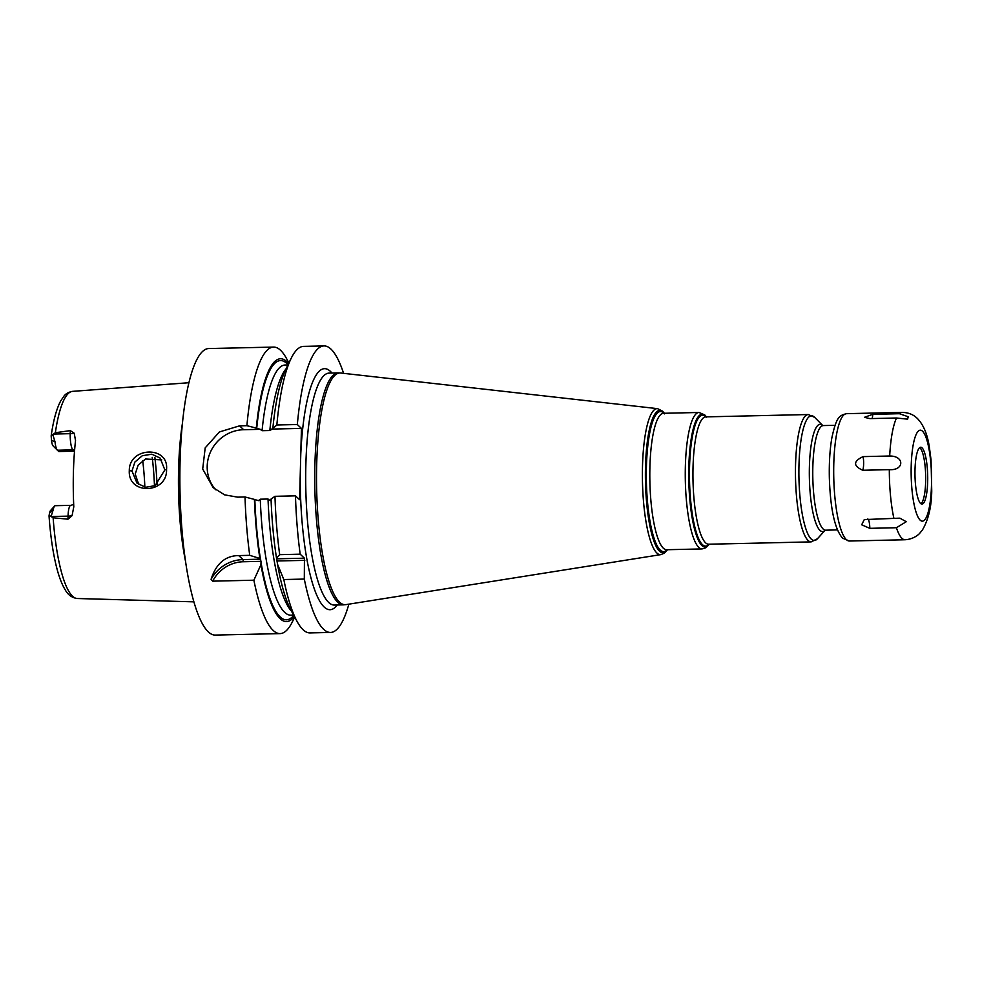 <?xml version="1.0" encoding="UTF-8"?>
<svg xmlns="http://www.w3.org/2000/svg" width="981" height="981" viewBox="0 0 981 981"><rect width="100%" height="100%" fill="white"/><g stroke="black" fill="none" stroke-linecap="round" stroke-linejoin="round"><path stroke-width="1.47" d="M182.429 423.289A110.191 24.599 88.7 0 0 185.581 561.598M74.605 450.058A6.818 6.499 -46.8 0 0 72.913 449.874L57.401 450.23L58.786 451.53L74.298 451.186L72.913 449.874A13.648 3.041 -91.3 0 1 70.215 433.676L70.301 430.622L55.353 432.719L51.171 435.871C53.342 420.469 56.518 408.832 60.687 400.959L63.826 396.312C65.666 393.724 68.584 392.081 72.582 391.358A103.606 23.127 88.7 0 0 55.353 432.719M70.301 430.622L74.225 433.222L75.525 440.604A104.709 23.372 88.7 0 0 73.796 506.797L72.067 515.687L67.983 519.182L68.057 516.129L51.086 516.521L53.232 509.654A13.648 3.041 -91.3 0 1 54.58 506.073A13.648 3.041 -91.3 0 1 55.279 505.693L70.791 505.35A13.648 3.041 -91.3 0 0 68.057 516.129A6.818 1.422 1.5 0 0 72.067 515.687M51.086 516.521L53.133 517.772L67.983 519.182M166.537 469.359C167.677 493.909 127.788 495.442 129.296 470.622C129.026 446.735 168.916 445.46 166.537 469.359L164.857 469.911L155.096 485.644L145.593 487.287L137.033 483.179L131.981 471.027L134.875 462.063L142.306 455.724L151.834 454.203L160.124 458.066L164.857 469.911M57.401 450.23A13.648 3.041 -91.3 0 1 57.352 450.181L53.084 445.889A9.099 2.036 -91.3 0 1 53.048 445.852A9.099 2.036 -91.3 0 1 51.49 440.261L51.171 435.871M50.681 515.994C49.393 517.048 48.878 516.779 49.136 515.197L49.577 512.989L53.232 509.654M53.133 517.772A103.606 23.127 88.7 0 0 72.545 596.215A103.606 23.127 -91.3 0 0 77.291 598.508C71.956 597.797 67.897 594.842 65.102 589.655C61.717 584.051 58.799 576.276 56.346 566.319C52.851 552.168 50.423 535.418 49.05 516.067L49.136 515.197M54.58 506.073L50.485 510.598A9.099 2.036 88.7 0 0 49.577 512.989M53.048 445.852L57.352 450.181A13.648 3.041 -91.3 0 1 55.01 441.793L52.815 434.62M142.686 460.604A77.34 17.266 -91.3 0 1 144.857 487.165M288.917 362.921L286.526 358.531A143.3 31.981 88.7 0 0 280.505 350.242A143.3 31.981 88.7 0 0 273.576 347.078L208.757 348.549A143.3 31.981 88.7 0 0 179.866 477.097A143.3 31.981 88.7 0 0 208.34 631.899A143.3 31.981 -91.3 0 0 215.268 635.075L280.1 633.603A143.3 31.981 88.7 0 0 292.51 621.562L294.705 617.074M260.934 564.688L253.871 580.212L212.693 581.157L211.087 579.33C216.078 563.634 225.287 555.724 238.714 555.577L249.726 555.332L259.891 558.471L261.069 561.34L260.934 564.688A131.466 29.344 88.7 0 0 294.361 616.46M288.61 363.546A131.466 29.344 88.7 0 0 256.286 428.096L260.259 429.335L243.668 429.715L239.548 425.852L219.425 431.934L205.188 447.876L202.699 469.016L213.159 487.631L224.563 494.841L237.684 497.159L245.017 496.987A143.3 31.981 88.7 0 0 249.726 555.332M239.548 425.852L246.893 425.68A143.3 31.981 88.7 0 1 273.576 347.078M253.871 580.212A143.3 31.981 88.7 0 0 273.172 630.427A143.3 31.981 88.7 0 0 280.1 633.603M211.087 579.33A36.395 34.654 133.2 0 1 242.981 559.587L260.701 559.182M212.693 581.157A34.58 32.925 133.2 0 1 243.337 561.745L261.069 561.34M260.259 429.335L262.062 430.708L269.824 430.524L273.454 428.366M293.626 615.087L290.781 615.161A125.102 27.922 -91.3 0 1 260.272 499.194L258.395 500.653L254.422 499.415A131.466 29.344 88.7 0 0 259.891 558.471M277.549 564.308L283.816 579.538A143.3 31.981 88.7 0 0 297.096 621.464L291.234 610.722A131.466 29.344 -91.3 0 1 277.549 564.308L276.519 558.091A131.466 29.344 -91.3 0 1 271.05 499.035L274.974 496.312A143.3 31.981 88.7 0 0 279.683 554.645L300.174 554.179L304.441 558.189L304.306 579.072A143.3 31.981 88.7 0 0 330.536 632.451A143.3 31.981 88.7 0 0 348.856 604.161M271.467 499.427L269.836 500.384L268.034 499.022L260.272 499.194M300.174 554.179A143.3 31.981 88.7 0 1 295.465 495.846L299.585 499.709L300.247 474.289A120.553 26.904 88.7 0 0 324.196 607.043A120.553 26.904 88.7 0 0 337.243 604.995M343.595 373.344A143.3 31.981 88.7 0 0 324.024 345.925A143.3 31.981 88.7 0 0 297.329 424.528L301.449 428.403L271.7 429.077M300.247 474.289L301.449 428.403M243.668 429.715A36.469 34.727 -46.8 0 0 210.682 451.542A36.469 34.727 -46.8 0 0 215.612 489.727M245.017 496.987L254.422 499.415M295.465 495.846L274.974 496.312M273.331 428.108L276.838 424.994L297.329 424.528M256.286 428.096L246.893 425.68M324.024 345.925L303.521 346.391A143.3 31.981 88.7 0 0 291.112 358.433A143.3 31.981 88.7 0 0 276.838 424.994M297.096 621.464A143.3 31.981 88.7 0 0 310.045 632.917L330.536 632.451M283.816 579.538L304.306 579.072M272.914 427.716A131.466 29.344 -91.3 0 1 285.741 369.42L291.112 358.433M279.683 554.645L276.519 558.091M277.598 560.973L304.797 560.347M277.243 558.814L304.441 558.189M161.767 459.893L145.519 458.998L138.149 465.141L135.206 474.056L138.787 484.602M889.326 469.654A63.691 14.212 88.7 0 0 893.899 518.373L899.859 518.164L906.26 521.696L896.413 527.729A63.691 14.212 88.7 0 0 901.98 538.336A63.691 14.212 -91.3 0 0 905.058 539.746C914.341 539.194 919.43 533.713 919.749 533.235L922.336 530.132C928.357 519.905 931.496 506.883 931.742 491.064L931.043 459.868L929.436 447.667C927.536 434.424 923.477 424.65 917.235 418.335C913.262 414.485 908.247 412.51 902.164 412.4A63.691 14.212 88.7 0 0 899.393 413.712L908.198 416.741L907.621 419.169L896.524 418.004A63.691 14.212 88.7 0 0 889.681 456.006C904.678 455.895 904.335 470.647 889.326 469.654L862.728 470.255C853.078 465.84 853.2 461.291 863.084 456.619A9.099 2.036 -91.3 0 1 862.728 470.255M889.681 456.006L863.084 456.619M896.524 418.004L869.926 418.605L864.408 417.33L872.796 414.313A9.099 2.036 -91.3 0 1 872.109 418.556M899.393 413.712L872.796 414.313M896.413 527.729L869.816 528.33L861.674 524.798L864.286 519.587L893.899 518.373M922.066 447.876A28.437 6.352 -91.3 0 1 927.719 478.593A28.437 6.352 -91.3 0 1 921.993 504.099A28.437 6.352 -91.3 0 1 920.619 503.474A28.437 6.352 -91.3 0 1 914.966 472.756A28.437 6.352 -91.3 0 1 920.693 447.25A28.437 6.352 -91.3 0 1 922.066 447.876M919.7 447.63A28.437 6.352 88.7 0 1 920.055 447.925A28.437 6.352 -91.3 0 1 925.684 476.374A28.437 6.352 -91.3 0 1 920.975 503.756M53.244 434.068L70.215 433.676A6.818 1.422 -178.5 0 0 74.225 433.222M55.01 441.793L51.49 440.261M243.337 561.745L242.981 559.587L238.714 555.577M262.062 430.708A125.102 27.922 -91.3 0 1 285.091 365.018L287.924 364.944M256.703 428.489A129.651 28.94 -91.3 0 1 288.046 364.711M260.456 558.998A129.651 28.94 -91.3 0 1 254.839 499.807M293.748 615.332A129.651 28.94 -91.3 0 1 260.995 562.236M269.824 430.524A125.102 27.922 -91.3 0 1 285.986 368.93M291.492 611.2A125.102 27.922 -91.3 0 1 268.034 499.022M300.787 453.823A120.553 26.904 -91.3 0 1 331.958 373.05M328.745 602.493A116.003 25.898 88.7 0 0 334.349 605.069L343.411 604.86A116.003 25.898 -91.3 0 1 337.795 602.285A116.003 25.898 -91.3 0 1 314.742 476.974A116.003 25.898 -91.3 0 1 338.126 372.903L329.076 373.111A116.003 25.898 88.7 0 0 305.864 464.81A116.003 25.898 88.7 0 0 328.745 602.493M664.382 413.259A71.233 15.904 -91.3 0 0 663.193 411.946A71.233 15.904 -91.3 0 0 645.498 466.686A71.233 15.904 -91.3 0 0 659.551 551.224A71.233 15.904 -91.3 0 0 667.485 549.703L664.407 553.1L660.924 554.608L345.925 604.627A115.893 25.862 -91.3 0 1 339.549 602.138A115.893 25.862 -91.3 0 1 316.52 475.196A115.893 25.862 -91.3 0 1 340.652 373.013L338.126 372.903M660.924 554.608A73.023 16.297 -91.3 0 1 656.902 553.039A73.023 16.297 -91.3 0 1 642.396 473.05A73.023 16.297 -91.3 0 1 657.601 408.66L340.652 373.013M664.027 413.271A70.056 15.635 88.7 0 0 663.83 413.087A70.056 15.635 88.7 0 0 646.418 466.907A70.056 15.635 88.7 0 0 660.238 550.059A70.056 15.635 88.7 0 0 667.129 549.716M664.456 413.884L663.548 413.283A68.241 15.23 88.7 0 0 649.802 474.497A68.241 15.23 88.7 0 0 663.364 548.22A68.241 15.23 88.7 0 0 666.663 549.728L702.114 548.919A68.241 15.23 -91.3 0 1 698.815 547.41A68.241 15.23 -91.3 0 1 685.265 473.688A68.241 15.23 -91.3 0 1 699.012 412.474L704.714 414.889L706.443 416.851M709.288 544.197A66.414 14.825 -91.3 0 1 701.942 545.559A66.414 14.825 -91.3 0 1 688.834 466.723A66.414 14.825 -91.3 0 1 705.339 415.699A66.414 14.825 -91.3 0 1 706.394 416.851M706.124 416.864A65.506 14.617 88.7 0 0 705.83 416.569A65.506 14.617 88.7 0 0 689.557 466.907A65.506 14.617 88.7 0 0 702.47 544.651A65.506 14.617 88.7 0 0 709.018 544.21M705.597 542.812A63.691 14.212 88.7 0 0 708.674 544.222L811.189 541.88A63.691 14.212 -91.3 0 1 808.111 540.47A63.691 14.212 -91.3 0 1 795.456 471.677A63.691 14.212 -91.3 0 1 808.295 414.534L705.768 416.876A63.691 14.212 88.7 0 0 692.942 474.007A63.691 14.212 88.7 0 0 705.597 542.812M814.684 417.379L822.716 425.472A53.648 11.98 88.7 0 0 809.399 466.797A53.648 11.98 88.7 0 0 819.981 530.39A53.648 11.98 88.7 0 0 825.082 530.316L817.443 538.753A62.355 13.918 -91.3 0 1 811.275 539.096A62.355 13.918 -91.3 0 1 798.975 465.092A62.355 13.918 -91.3 0 1 814.475 417.183A62.355 13.918 -91.3 0 1 814.684 417.379L808.295 414.534M822.838 425.595L823.304 425.57A52.312 11.674 88.7 0 0 812.759 472.499A52.312 11.674 88.7 0 0 823.157 529.017A52.312 11.674 88.7 0 0 825.683 530.181L837.406 529.912M129.296 470.622L131.981 471.027M154.875 457.44A90.988 20.307 -91.3 0 1 157.034 484.479M152.227 457.354A89.614 20 -91.3 0 1 154.483 485.938M849.423 541.022A63.691 14.212 -91.3 0 1 846.345 539.611A63.691 14.212 88.7 0 1 833.691 470.806A63.691 14.212 88.7 0 1 846.529 413.675C839.368 415.503 836.474 416.545 831.827 438.017C829.852 449.617 829.031 462.958 829.35 478.029C830.417 509.286 834.831 529.335 842.593 538.189L849.423 541.022L905.058 539.746M867.842 518.974A9.099 2.036 -91.3 0 1 869.816 528.33M922.508 431.199A45.494 10.153 88.7 0 0 911.202 466.159A45.494 10.153 88.7 0 0 920.178 520.151A45.494 10.153 -91.3 0 0 931.484 485.19A45.494 10.153 -91.3 0 0 922.508 431.199M72.582 391.358L188.916 382.725M73.685 504.479L70.791 505.35M77.291 598.508L193.895 601.844M345.925 604.627L343.411 604.86M664.419 413.259L662.567 411.149L657.601 408.66M663.548 413.283L699.012 412.474M709.337 544.197L705.903 547.729L702.114 548.919M706.455 417.379L705.768 416.876M817.443 538.753L811.189 541.88M823.304 425.57L835.027 425.313M902.164 412.4L846.529 413.675"/></g></svg>
